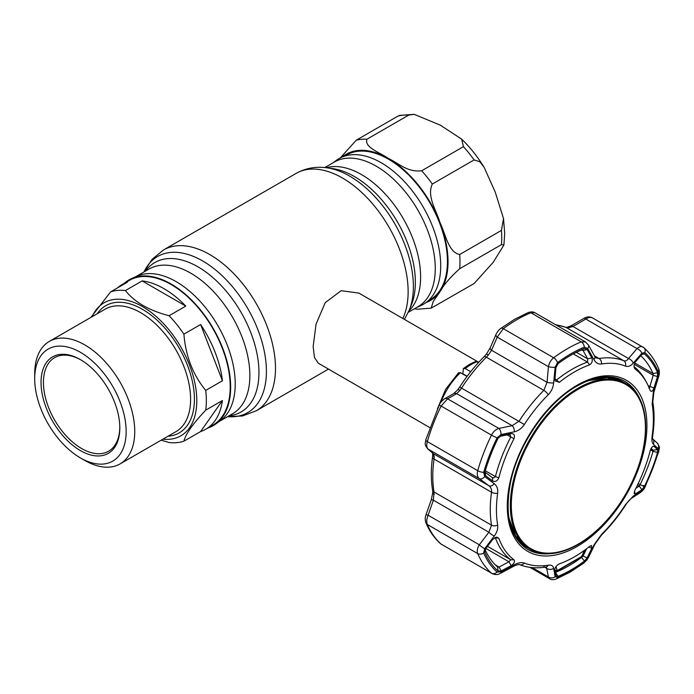 <?xml version="1.0" encoding="UTF-8"?>
<svg xmlns="http://www.w3.org/2000/svg" width="694" height="694" viewBox="0 0 694 694"><rect width="100%" height="100%" fill="white"/><g stroke="black" fill="none" stroke-linecap="round" stroke-linejoin="round"><path stroke-width="1.04" d="M324.783 167.566L334.404 162.014A83.549 48.242 60 0 1 376.183 166.152A83.549 48.242 60 0 1 430.766 239.777A83.549 48.242 60 0 1 417.953 306.731L408.332 312.283M333.111 162.76L336.581 160.219A84.174 48.597 60 0 1 381.197 162.752A84.174 48.597 60 0 1 436.856 239.291A84.174 48.597 60 0 1 420.599 305.733L416.66 307.477M131.73 278.494L137.03 276.151A83.549 48.242 60 0 1 176.146 281.643A83.549 48.242 60 0 1 230 352.908A83.549 48.242 60 0 1 220.423 420.581L215.739 424.008A84.174 48.597 -120 0 0 225.385 355.822A84.174 48.597 -120 0 0 171.132 284.028A84.174 48.597 -120 0 0 131.73 278.494A84.174 48.597 -120 0 0 124.261 283.343M207.81 428.051A84.174 48.597 -120 0 0 215.739 424.008M478.73 362.285L358.859 293.085L341.162 290.682L325.217 302.653L316.056 324.159L313.159 346.549L314.443 357.479L318.346 363.248L429.742 427.556M474.106 283.525L493.2 262.315L503.905 245.008L501.45 244.618L459.68 268.734C450.111 277.427 443.561 285.052 440.039 291.636L433.23 301.508L431.182 308.153L474.106 283.525M428.068 300.892L430.133 299.695A83.549 48.242 -120 0 0 447.43 261.447A83.549 48.242 -120 0 0 410.961 177.369A83.549 48.242 -120 0 0 346.584 154.979L344.519 156.176M340.268 157.946L356.317 140.153L398.087 116.028L399.466 115.421L414.179 114.337L408.749 115.083L366.979 139.199C363.89 147.371 380.451 152.758 388.354 158.432C398.243 163.003 407.343 172.511 421.666 170.776L463.445 146.66L461.666 139.147L440.282 125.146L414.179 114.337M459.68 254.516L501.45 230.399L503.523 218.558L495.264 192.177L484.134 167.332L479.806 161.728L474.106 159.915L432.327 184.04C426.498 196.263 436.569 210.724 440.039 222.722C445.418 233.609 448.35 252.434 459.68 254.516A92.831 53.594 -120 0 1 459.68 268.734M431.182 308.153L417.224 309.22L414.396 308.787M92.172 316.655A76.8 44.338 60 0 1 152.888 313.749A76.8 44.338 60 0 1 196.792 400.646A76.8 44.338 60 0 1 162.908 439.181M205.719 390.41L222.427 380.763A83.549 48.242 -120 0 0 200.609 324.523L183.901 334.17C185.671 356.1 192.941 374.847 205.719 390.41A83.549 48.242 60 0 1 206.344 400.646A83.549 48.242 60 0 1 205.719 410.163C192.941 423.687 185.662 434.036 183.901 441.202A83.549 48.242 60 0 1 169.084 442.529L161.164 440.196M134.74 431.521A70.736 40.842 60 0 1 120.088 463.904A70.736 40.842 60 0 1 84.72 460.4L80.426 457.919A64.663 37.337 60 0 1 34.7 378.724L34.7 373.762A70.736 40.842 60 0 1 49.352 341.379A70.736 40.842 60 0 1 103.866 360.333A70.736 40.842 60 0 1 134.74 431.521M34.7 378.724A64.663 37.337 60 0 1 80.426 352.326A64.663 37.337 60 0 1 126.152 431.521A64.663 37.337 60 0 1 80.426 457.919M41.041 382.385A55.702 32.158 60 0 1 80.426 359.639A55.702 32.158 60 0 1 119.81 427.86A55.702 32.158 60 0 1 80.426 450.606A55.702 32.158 60 0 1 41.041 382.385M119.802 427.166A54.011 31.187 60 0 1 108.62 451.213A54.011 31.187 60 0 1 67.006 436.743A54.011 31.187 60 0 1 43.427 382.385A54.011 31.187 60 0 1 54.609 357.653A54.011 31.187 60 0 1 81.025 359.995M90.94 317.366L110.624 291.862L127.332 282.215A83.549 48.242 -120 0 0 122.196 284.531L129.353 280.393A83.549 48.242 60 0 1 193.739 302.775A83.549 48.242 60 0 1 230.208 386.862A83.549 48.242 60 0 1 212.911 425.11L205.745 429.248A83.549 48.242 -120 0 0 222.427 400.516L205.719 410.163M183.901 441.202L200.609 431.555A83.549 48.242 -120 0 0 205.745 429.248M200.609 431.555L222.427 400.516M222.427 380.763L200.609 324.523M185.792 306.089A83.549 48.242 -120 0 0 142.149 280.897L125.441 290.543C134.463 302.107 149.01 310.504 169.084 315.735L185.792 306.089L142.149 280.897M122.196 284.531A83.549 48.242 -120 0 0 117.624 287.819M110.624 291.862A83.549 48.242 60 0 1 125.441 290.543M169.084 315.735A83.549 48.242 60 0 1 183.901 334.17M467.166 376.269L462.829 373.719L463.41 368.523L465.18 368.575L470.714 371.654M437.437 408.827L445.617 389.351L458.569 372.739L460.4 372.695L467.062 376.4M463.41 368.523L469.5 364.385L475.65 361.461L478.548 362.476M479.58 361.366L480.873 359.986M634.186 367.464L635.001 368.887C633.587 366.9 633.769 364.524 635.548 361.756L641.872 354.408L642.826 353.636L644.284 353.81A131.548 75.95 -60 0 1 657.548 372.687L657.47 376.59L653.982 387.989C652.62 391.338 651.336 392.153 650.139 390.436A113.217 65.366 120 0 0 646.591 382.55A113.217 65.366 120 0 0 635.001 368.887L634.481 368.254M635.548 493.842L634.134 493.686L635.001 489.947A113.217 65.366 120 0 0 650.139 450.918C651.336 447.474 652.62 445.947 653.982 446.32L657.47 449.539L657.548 452.471A131.548 75.95 -60 0 1 644.284 486.659L641.872 489.73L635.548 493.842L634.221 491.89M653.306 446.173L653.982 446.32L652.594 446.572M574.493 556.796A113.217 65.366 120 0 0 589.64 546.378L591.427 545.501L591.8 548.26L587.159 557.803L584.443 561.099A131.548 75.95 -60 0 1 571.179 569.852A131.548 75.95 -60 0 1 557.915 576.41L555.972 575.803L554.922 569.548C555.122 567.232 556.597 565.341 559.347 563.866A113.217 65.366 120 0 0 574.493 556.796M529.886 567.345L549.813 578.848L548.442 576.957A5.066 4.285 -9.1 0 0 555.122 576.697L557.534 577.451A132.91 76.739 120 0 0 570.936 570.824A132.91 76.739 120 0 0 584.339 561.975L587.688 557.898L593.951 544.99L601.568 534.397A110.971 64.065 120 0 0 625.468 504.668L633.232 496.123L641.811 490.571L644.795 486.763A132.91 76.739 120 0 0 658.198 452.228L658.094 448.602L653.375 444.203C652.004 442.815 651.588 440.057 652.143 435.927A110.971 64.065 120 0 0 652.143 404.055L653.375 391.832L658.094 376.443L658.198 371.62A132.91 76.739 120 0 0 644.795 352.552L641.811 353.272L633.232 363.17C630.655 366.05 628.061 367.031 625.468 366.111A110.971 64.065 120 0 0 601.568 363.977C598.384 364.367 595.842 362.927 593.951 359.666L587.688 348.44L584.339 347.147A132.91 76.739 120 0 0 570.936 353.775A132.91 76.739 120 0 0 557.534 362.624L555.122 367.247A5.066 1.076 -175.1 0 1 548.442 366.684C549.18 362.927 550.932 359.952 553.682 357.766A136.718 78.934 -60 0 1 581.251 341.847L585.467 341.951L534.779 312.682L530.875 312.76A136.718 78.934 120 0 0 517.091 319.578A136.718 78.934 120 0 0 503.306 328.678L497.225 337.119A5.066 2.221 -156.5 0 1 495.95 334.569L495.95 334.569C497.303 331.723 498.917 329.676 500.79 328.409L500.79 328.409A5.066 2.481 -126.6 0 1 503.306 328.678L553.682 357.766A5.066 2.481 -126.6 0 1 557.534 362.624M571.179 355.033A131.548 75.95 -60 0 1 573.331 353.819A131.548 75.95 -60 0 1 584.443 348.466L587.159 349.516L591.8 357.852C592.815 360.871 592.095 363.196 589.64 364.836A113.217 65.366 120 0 0 574.493 371.915A113.217 65.366 120 0 0 559.347 382.325L555.061 380.867L554.922 379.141L555.972 367.525L557.915 363.786A131.548 75.95 -60 0 1 571.179 355.033M441.67 544.512L440.56 543.706A5.066 4.103 -48.3 0 0 441.115 544.105L491.491 573.192A136.718 78.934 -60 0 1 477.706 553.578C476.769 551.088 477.316 548.156 479.337 544.79L488.88 532.237L491.534 525.193A114.779 66.268 -60 0 1 491.534 492.228C491.829 489.444 490.944 487.275 488.88 485.731L479.337 478.643C477.316 476.925 476.778 474.271 477.706 470.662A136.718 78.934 -60 0 1 491.491 435.129C493.313 431.625 495.759 429.378 498.83 428.406L512.172 425.7L519.121 421.128A114.779 66.268 -60 0 1 543.844 390.375L547.046 382.316L548.442 366.684L497.225 337.119L491.552 350.279A5.066 2.203 -156.8 0 1 490.259 347.755L495.95 334.569M555.313 572.09L555.877 572.212A128.277 74.067 120 0 0 568.811 565.818A128.277 74.067 120 0 0 581.746 557.273L583.081 556.059L587.159 557.803M554.905 379.488L556.77 379.826A114.779 66.268 -60 0 1 572.125 369.269A114.779 66.268 -60 0 1 587.48 362.094L587.697 358.841L583.081 350.496L581.746 349.932A128.277 74.067 120 0 0 572.108 354.495M648.821 388.05L649.437 388.033L653.219 375.281L653.037 373.546A128.277 74.067 120 0 0 640.736 355.727M484.906 472.076L492.254 477.567L493.79 477.888L495.429 476.605A114.779 66.268 -60 0 1 510.784 437.038L510.021 434.782L508.954 434.522L499.055 436.517M485.071 549.674A128.277 74.067 120 0 0 497.529 566.998L499.055 567.067L501.259 570.919L498.075 571.067A131.548 75.95 -60 0 1 484.811 552.198L484.646 551.418M635.834 488.342L639.339 486.078L640.102 484.69A128.277 74.067 120 0 0 653.037 451.352L653.219 450.285L657.47 449.539M650.877 448.931L653.219 450.285L651.163 448.402M498.075 571.067L497.624 567.067M495.343 564.925L499.055 567.067L508.954 561.776L511.174 565.645L501.259 570.919M484.724 550.663L484.811 552.198L485.661 548.737L492.74 539.412L496.505 537.069L498.839 538.275A113.217 65.366 120 0 0 513.985 559.815C515.104 561.637 514.167 563.58 511.174 565.645M485.878 548.451L508.954 561.776L510.784 559.763A114.779 66.268 -60 0 1 495.429 537.919L495.048 537.503M485.167 472.302L485.661 475.78L484.646 473.698L484.811 472.414A131.548 75.95 -60 0 1 498.075 438.226L501.259 435.589L499.871 436.17M500.591 435.789L511.174 433.559L508.954 434.522M511.174 433.559C514.167 433.577 515.104 435.312 513.985 438.755A113.217 65.366 120 0 0 498.839 477.784C497.346 481.055 495.316 482.156 492.74 481.081L485.661 475.78M492.384 477.646L492.74 481.081M593.066 318.312C591.245 316.889 588.833 317.132 585.823 319.04A5.066 1.839 -120 0 0 583.914 318.373L583.914 318.373C586.907 316.594 589.77 316.438 592.494 317.904L643.997 347.798A5.066 4.103 131.7 0 1 644.795 352.552M657.47 376.59L653.219 375.281L634.273 364.341M653.982 387.989L648.231 385.786M634.056 366.666A114.779 66.268 -60 0 1 645.22 380.052L646.591 382.55M641.811 353.272A5.066 2.95 -139.6 0 0 637.04 348.605L585.823 319.04L573.01 326.492A5.066 1.865 -120.3 0 0 571.067 325.842L583.914 318.373M593.951 359.666A5.066 3.062 -28.7 0 0 594.706 356.343L596.094 357.939L599.017 358.52A114.779 66.268 -60 0 1 623.741 360.733C625.468 361.314 627.055 360.576 628.504 358.538L573.01 326.492L568.117 327.872A5.066 3.661 -91.5 0 0 566.538 327.421L555.486 324.636M568.117 327.872L566.252 327.542A5.066 4.121 -68.4 0 0 565.81 327.325M591.8 357.852L587.697 358.841L576.402 352.318M587.159 349.516L583.081 350.496L581.746 349.932L584.443 348.466M555.122 367.247L553.665 382.923A5.066 1.102 -174.7 0 1 547.046 382.316L491.552 350.279L488.29 355.128A5.066 0.442 -141.9 0 0 486.416 354.122L484.004 356.785C475.06 365.703 466.958 375.784 459.688 387.026L457.589 389.985L453.555 393.68A5.066 3.817 -119.5 0 1 456.669 393.663L447.621 398.833A5.066 3.834 -120 0 0 444.472 398.877A5.066 3.834 -120 0 0 444.464 398.877A5.066 3.834 -120 0 0 444.446 398.894L453.555 393.68M488.29 355.128L486.364 357.193A5.066 1.752 -134.8 0 0 484.004 356.785M553.665 382.923C553.153 387.59 551.34 391.546 548.225 394.773A5.066 1.752 -134.8 0 0 543.844 390.375L486.364 357.193A114.779 66.268 120 0 0 461.64 387.946L460.053 390.262A5.066 1.674 -140.5 0 0 457.589 389.985M460.053 390.262L456.669 393.663L512.172 425.7A5.066 2.707 -101.6 0 1 514.384 431.789L500.999 434.565A5.066 2.681 -101.3 0 0 498.83 428.406L447.621 398.833L441.115 406.042A136.718 78.934 120 0 0 427.331 441.575C426.376 445.158 426.637 447.656 428.12 449.079L433.377 453.694L434.262 456.739L434.054 459.046A114.779 66.268 120 0 0 434.054 492.003L433.377 500.192L428.12 515.226C426.637 518.895 426.376 521.983 427.331 524.49A136.718 78.934 120 0 0 441.115 544.105L491.491 573.192A5.066 4.103 131.7 0 0 497.078 572.047L500.999 571.865L514.384 564.743C518.366 562.669 521.68 562.114 524.326 563.06A110.971 64.065 120 0 0 548.225 565.194C551.357 564.769 553.17 565.784 553.665 568.247L555.122 576.697M427.521 448.636L427.521 448.636A5.066 4.554 -48.6 0 0 428.12 449.079L479.337 478.643A5.066 3.392 126.6 0 0 484.716 476.544L494.241 483.709A5.066 3.427 126.6 0 1 488.88 485.731L433.377 453.694A5.066 4.537 -48.8 0 1 432.787 453.26L427.521 448.636C423.869 443.431 425.474 444.229 425.786 439.788L425.786 439.788A5.066 1.631 16.1 0 0 427.331 441.575L477.706 470.662A5.066 1.631 -163.9 0 0 483.675 472.371L484.716 476.544M425.986 523.016A5.066 3.8 -23.4 0 0 426.003 523.05C424.936 520.144 424.962 517.334 426.081 514.636L431.347 499.576L432.761 492.601L432.588 490.094C430.887 479.944 430.879 468.918 432.562 457.025L432.761 454.449A5.066 3.401 -2.4 0 0 434.262 456.739M432.761 492.601A5.066 2.403 2 0 0 434.262 494.388M431.347 499.576L433.377 500.192L488.88 532.237A5.066 0.954 -143 0 0 494.241 536.08L484.716 548.694A5.066 0.98 -142.6 0 1 479.337 544.79L428.12 515.226L426.081 514.636M588.833 547.019L591.8 548.26M582.361 555.642L583.081 556.059L586.656 548.702M633.232 363.17A5.066 2.923 -139 0 0 628.504 358.538L637.04 348.605C639.504 346.393 641.638 345.985 643.442 347.399A5.066 4.103 131.7 0 1 643.997 347.798C650.113 353.281 654.963 360.169 658.554 368.453L658.554 368.453A5.066 3.8 156.6 0 1 658.198 371.62M532.246 567.605L548.442 576.957L546.36 567.015M543.844 566.651A5.066 3.739 -99.1 0 0 545.857 567.059C536.358 568.577 527.596 567.779 519.563 564.656L519.563 564.656C519.207 564.187 517.342 564.673 513.959 566.113L500.591 573.279A5.066 1.683 -118 0 0 500.999 571.865M513.959 566.113A5.066 1.718 -118.4 0 0 514.384 564.743M544.833 567.215L547.046 568.49A5.066 4.268 -9.7 0 0 553.665 568.247M658.554 368.453C659.595 370.969 659.621 373.728 658.632 376.747L653.887 392.11L652.794 401.887C654.494 412.036 654.503 423.062 652.811 434.956L652.455 438.669L657.209 442.998C660.827 448.888 659.048 447.144 658.771 451.725L645.177 486.754C644.362 488.741 642.774 490.675 640.415 492.549L631.835 498.049C629.952 499.255 627.896 501.554 625.684 504.954C618.423 516.197 610.321 526.278 601.368 535.195L594.836 544.296L588.616 557.195A5.066 2.334 -154 0 1 587.688 557.898M594.836 544.296A5.066 2.316 -154.5 0 1 593.951 544.99M631.835 498.049A5.066 3.921 -122.4 0 0 633.232 496.123M640.415 492.549A5.066 3.938 -123 0 0 641.811 490.571M657.209 442.998A5.066 4.65 132.4 0 1 658.094 448.602M652.802 439.016A5.066 4.632 132.2 0 1 653.375 444.203M653.887 392.11L653.375 391.832M658.632 376.747L658.094 376.443M594.706 356.343L588.495 345.083L585.467 341.951M587.688 348.44A5.066 3.028 -29 0 0 588.495 345.083M548.225 394.773A110.971 64.065 120 0 0 524.326 424.511C521.654 428.467 518.34 430.896 514.384 431.789M500.999 434.565L497.078 437.836A5.066 0.486 -153.9 0 1 491.491 435.129L441.115 406.042A5.066 0.486 26.1 0 1 439.38 404.749C439.796 403.205 441.488 401.245 444.472 398.877M494.241 483.709C497.008 485.904 498.153 489.088 497.659 493.252A5.066 2.36 -171.9 0 1 491.534 492.228L434.054 459.046A5.066 2.36 8.1 0 1 432.562 457.025M497.659 493.252A110.971 64.065 120 0 0 497.659 525.115C498.145 528.663 497.008 532.324 494.241 536.08M484.716 548.694L483.675 552.979A5.066 3.8 156.6 0 1 477.706 553.578L427.331 524.49A5.066 3.8 -23.4 0 1 426.003 523.05L426.003 523.05C429.586 531.344 434.444 538.223 440.56 543.706M637.491 485.011L639.339 486.078L641.872 489.73M638.185 483.579L644.284 486.659M584.738 550.116L582.587 555.183A1.692 0.703 -156.9 0 1 582.231 555.417L584.383 550.368M556.05 566.53L556.952 570.017L557.82 570.268L581.156 556.796L582.231 555.417M556.952 570.017A1.692 1.388 165.6 0 1 555.07 570.399M645.68 427.313A95.703 55.251 -60 0 1 603.901 523.623A95.703 55.251 -60 0 1 530.155 549.266A95.703 55.251 -60 0 1 510.333 505.449A95.703 55.251 -60 0 1 552.112 409.139A95.703 55.251 -60 0 1 625.858 383.496A95.703 55.251 -60 0 1 645.68 427.313M511.313 505.301A94.826 54.748 120 0 0 578.362 544.018A94.826 54.748 120 0 0 645.42 427.877A94.826 54.748 120 0 0 578.362 389.161A94.826 54.748 120 0 0 511.313 505.301M145.445 271.102A86.264 49.803 60 0 1 197.955 266.834A86.264 49.803 60 0 1 256.789 352.656A86.264 49.803 60 0 1 228.994 415.819M144.014 271.935A90.125 52.033 60 0 1 202.674 260.953A90.125 52.033 60 0 1 265.125 355.935A90.125 52.033 60 0 1 227.563 416.652L242.432 415.984L256.251 410.805L328.488 369.104M143.996 271.944L152.021 259.391L163.42 250.005A92.831 53.594 60 0 1 209.84 254.603A92.831 53.594 60 0 1 270.487 336.417A92.831 53.594 60 0 1 256.251 410.805M163.42 250.005L296.069 173.422A92.831 53.594 60 0 1 342.489 178.02A92.831 53.594 60 0 1 402.841 318.477M409.182 310.313L411.351 304.996A86.264 49.803 60 0 0 354.374 176.528A86.264 49.803 60 0 0 332.608 168.599L326.909 167.818A90.125 52.033 60 0 1 349.646 176.103A90.125 52.033 60 0 1 409.182 310.313L404.428 319.396M326.258 167.731A83.549 48.242 60 0 1 361.531 174.602A83.549 48.242 60 0 1 414.327 242.683A83.549 48.242 60 0 1 408.931 310.921M135.66 276.75L149.019 269.046A83.549 48.242 60 0 1 190.789 273.184A83.549 48.242 60 0 1 245.372 346.809A83.549 48.242 60 0 1 232.568 413.763L219.217 421.466M501.45 244.618A92.831 53.594 -120 0 0 501.736 237.678A92.831 53.594 -120 0 0 501.45 230.399M408.749 115.083A92.831 53.594 -120 0 0 398.087 116.028M366.979 139.199A92.831 53.594 -120 0 0 356.317 140.153M426.099 302.506A84.399 48.727 -120 0 0 440.039 291.636A84.399 48.727 -120 0 0 440.039 222.722A84.399 48.727 -120 0 0 388.354 158.432A84.399 48.727 -120 0 0 342.133 157.07M474.106 159.915A92.831 53.594 -120 0 0 463.445 146.66M432.327 184.04A92.831 53.594 -120 0 0 421.666 170.776M49.352 341.379L105.21 309.134A70.736 40.842 60 0 1 159.724 328.08A70.736 40.842 60 0 1 190.598 399.276A70.736 40.842 60 0 1 175.946 431.659L120.088 463.904M97.255 313.723A73.443 42.403 60 0 1 155.673 318.902A73.443 42.403 60 0 1 194.415 399.276A73.443 42.403 60 0 1 167.991 436.248M477.108 361.678A49.179 28.393 120 0 0 471.148 364.532A49.179 28.393 120 0 0 465.18 368.575M460.4 372.695A49.179 28.393 120 0 0 440.985 402.112M577.104 385.239A98.739 57.003 -60 0 1 646.921 425.552A98.739 57.003 -60 0 1 577.104 546.482A98.739 57.003 -60 0 1 507.288 506.169A98.739 57.003 -60 0 1 577.104 385.239M639.677 398.608A97.056 56.032 120 0 0 624.704 381.275C611.605 374.057 595.652 375.68 576.853 386.15C546.768 402.936 518.01 444.776 510.446 482.868C504.408 515.842 510.142 538.006 527.657 549.379A97.056 56.032 120 0 0 550.142 553.682M547.592 553.751A97.056 56.032 -60 0 1 527.553 549.318M510.671 526A95.703 55.251 120 0 0 527.405 547.679M588.616 557.195L586.812 560.075L583.767 563.094L570 572.177L556.12 579.048A5.066 3.314 -112.3 0 0 557.534 577.451M581.268 557.004L584.443 561.099M554.957 378.777L559.347 382.325M485.297 470.758L495.429 476.605L498.839 477.784M487.5 546.325L510.784 559.763L513.985 559.815M498.839 538.275L494.865 537.598M513.985 438.755L507.088 434.904M634.758 362.997L653.037 373.546L657.548 372.687M641.664 354.651L644.284 353.81M625.468 366.111A5.066 4.121 -68.4 0 0 623.741 360.733L566.252 327.542A114.779 66.268 120 0 0 556.059 324.974M589.64 364.836L587.48 362.094L573.261 353.888M582.006 349.871L583.081 350.496M584.339 347.147A5.066 3.314 -112.3 0 0 581.251 341.847L530.875 312.76A5.066 3.314 -112.3 0 0 528.438 312.465L528.438 312.465C531.318 311.667 533.434 311.736 534.779 312.682M524.326 424.511L459.688 387.026M432.588 490.094A5.066 3.392 -9.6 0 0 434.054 492.003L491.534 525.193A5.066 3.392 170.4 0 0 497.659 525.115M557.915 576.41L555.321 571.891M594.454 355.883L599.017 358.52A5.066 3.739 -99.1 0 1 601.568 363.977M519.563 564.656A5.066 4.121 -68.4 0 0 524.326 563.06M546.178 566.885L545.857 567.059A5.066 3.739 -99.1 0 0 548.225 565.194M583.767 563.094A5.066 2.481 -126.6 0 0 584.339 561.975M601.368 535.195A5.066 1.752 -134.8 0 0 601.568 534.397M643.442 485.462A5.066 0.486 -153.9 0 1 644.952 486.451M658.771 451.725A5.066 1.631 -163.9 0 1 658.198 452.228M652.811 434.956A5.066 2.36 -171.9 0 1 652.143 435.927M652.794 401.887A5.066 3.392 170.4 0 1 652.143 404.055M497.078 437.836A132.91 76.739 120 0 0 483.675 472.371M483.675 552.979A132.91 76.739 120 0 0 497.078 572.047M623.108 381.917A95.703 55.251 120 0 0 595.973 378.256M624.609 381.214A97.056 56.032 -60 0 1 638.463 396.361M650.478 449.877L653.037 451.352L657.548 452.471M581.156 556.796A1.692 0.85 54.2 0 1 580.939 557.265L582.587 555.183M557.82 570.268A1.692 1.084 66.6 0 1 557.334 570.884L580.939 557.265M508.147 511.409A95.703 55.251 120 0 0 527.648 547.818L515.625 536.011L508.884 518.01M625.858 383.496L623.351 382.056A95.703 55.251 120 0 0 582.075 383.366M296.069 173.422C305.603 168.139 315.883 166.265 326.909 167.818M503.523 218.558L504.703 233.54L503.905 245.008M461.666 139.147C470.116 147.31 477.602 156.705 484.134 167.332M528.438 312.465L514.558 319.327L500.79 328.409M571.067 325.842L566.538 327.421M490.259 347.755L486.416 354.122M425.786 439.788L439.38 404.749M432.761 454.449L432.501 452.93M500.591 573.279C497.459 574.814 495.906 575.074 492.063 573.608M556.12 579.048C553.213 579.941 551.114 579.88 549.822 578.848M555.217 570.858L557.334 570.884M530.155 549.266L527.648 547.818M588.165 380.711L607.111 377.536L623.351 382.056"/></g></svg>
